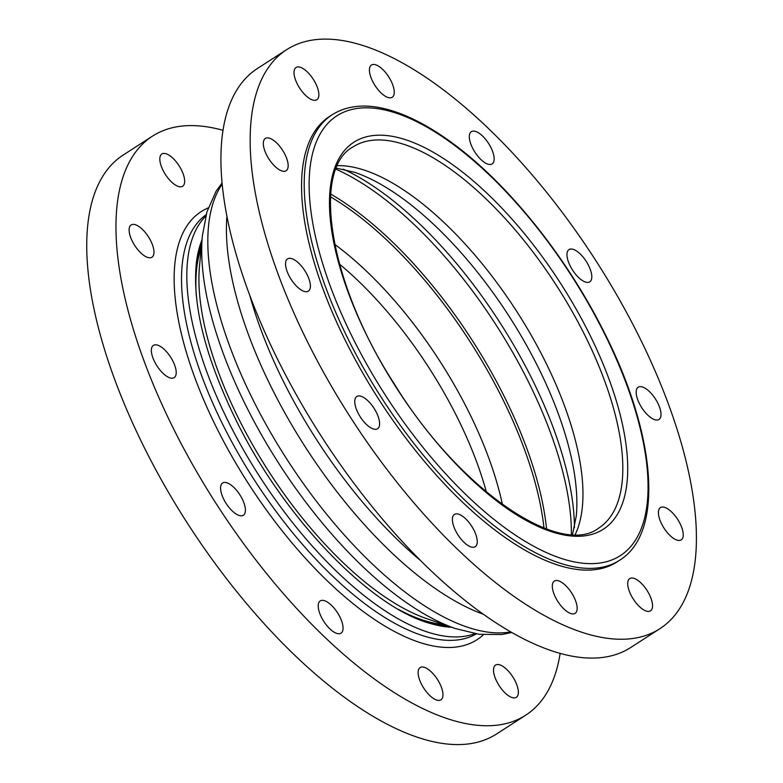 <?xml version="1.0" encoding="UTF-8"?>
<svg xmlns="http://www.w3.org/2000/svg" width="783" height="783" viewBox="0 0 783 783"><rect width="100%" height="100%" fill="white"/><g stroke="black" fill="none" stroke-linecap="round" stroke-linejoin="round"><path stroke-width="1.17" d="M184.103 184.445A19.184 8.104 -122.8 0 1 182.635 186.246A19.184 8.104 -122.8 0 1 165.428 174.521A19.184 8.104 -122.8 0 1 161.856 153.997A19.184 8.104 -122.8 0 1 177.565 163.559A19.184 8.104 -122.8 0 1 184.103 184.445M153.683 249.18A19.184 8.104 -122.8 0 1 151.941 257.216A19.184 8.104 -122.8 0 1 134.735 245.48A19.184 8.104 -122.8 0 1 131.153 224.966A19.184 8.104 -122.8 0 1 143.778 230.77A19.184 8.104 -122.8 0 1 153.683 249.18M172.945 361.208A19.184 8.104 -122.8 0 1 174.178 377.631A19.184 8.104 -122.8 0 1 156.972 365.906A19.184 8.104 -122.8 0 1 153.39 345.381A19.184 8.104 -122.8 0 1 172.945 361.208M236.72 490.501A19.184 8.104 -122.8 0 1 243.396 515.243A19.184 8.104 -122.8 0 1 226.179 503.518A19.184 8.104 -122.8 0 1 222.607 482.994A19.184 8.104 -122.8 0 1 236.72 490.501M327.94 602.43A19.184 8.104 -122.8 0 1 340.859 619.05A19.184 8.104 -122.8 0 1 341.026 633.173A19.184 8.104 -122.8 0 1 323.819 621.438A19.184 8.104 -122.8 0 1 320.247 600.923A19.184 8.104 -122.8 0 1 327.94 602.43M422.135 666.989A19.184 8.104 -122.8 0 1 438.588 681.327A19.184 8.104 -122.8 0 1 440.937 699.816A19.184 8.104 -122.8 0 1 423.73 688.091A19.184 8.104 -122.8 0 1 420.148 667.566A19.184 8.104 -122.8 0 1 422.135 666.989M494.093 666.881A19.184 8.104 -122.8 0 1 495.551 665.08A19.184 8.104 -122.8 0 1 512.757 676.815A19.184 8.104 -122.8 0 1 516.34 697.33A19.184 8.104 -122.8 0 1 500.621 687.768A19.184 8.104 -122.8 0 1 494.093 666.881M560.148 653.384A344.451 145.569 -122.8 0 1 525.706 715.192L496.481 734.023A344.451 145.569 -122.8 0 1 187.509 523.367A344.451 145.569 -122.8 0 1 123.254 154.985L152.479 136.144A344.451 145.569 -122.8 0 1 188.204 125.642A344.451 145.569 -122.8 0 1 222.998 130.301M525.706 715.192A344.451 145.569 -122.8 0 1 216.734 504.526A344.451 145.569 -122.8 0 1 152.479 136.144M384.541 95.761A19.184 8.104 -122.8 0 1 371.612 79.142A19.184 8.104 -122.8 0 1 371.445 65.018A19.184 8.104 -122.8 0 1 388.652 76.754A19.184 8.104 -122.8 0 1 392.234 97.268A19.184 8.104 -122.8 0 1 384.541 95.761M478.012 156.404A19.184 8.104 -122.8 0 1 471.346 131.661A19.184 8.104 -122.8 0 1 488.553 143.397A19.184 8.104 -122.8 0 1 492.135 163.911A19.184 8.104 -122.8 0 1 478.012 156.404M570.23 266.024A19.184 8.104 -122.8 0 1 568.987 249.591A19.184 8.104 -122.8 0 1 586.193 261.326A19.184 8.104 -122.8 0 1 589.775 281.841A19.184 8.104 -122.8 0 1 570.23 266.024M636.462 395.239A19.184 8.104 -122.8 0 1 638.204 387.203A19.184 8.104 -122.8 0 1 655.41 398.939A19.184 8.104 -122.8 0 1 658.983 419.453A19.184 8.104 -122.8 0 1 646.357 413.649A19.184 8.104 -122.8 0 1 636.462 395.239M658.973 509.43A19.184 8.104 -122.8 0 1 660.441 507.619A19.184 8.104 -122.8 0 1 677.647 519.354A19.184 8.104 -122.8 0 1 681.22 539.869A19.184 8.104 -122.8 0 1 665.511 530.316A19.184 8.104 -122.8 0 1 658.973 509.43M631.734 578.001A19.184 8.104 -122.8 0 1 648.177 592.349A19.184 8.104 -122.8 0 1 650.526 610.838A19.184 8.104 -122.8 0 1 633.32 599.103A19.184 8.104 -122.8 0 1 629.738 578.588A19.184 8.104 -122.8 0 1 631.734 578.001M562.028 582.581A19.184 8.104 -122.8 0 1 574.957 599.201A19.184 8.104 -122.8 0 1 575.123 613.334A19.184 8.104 -122.8 0 1 557.917 601.598A19.184 8.104 -122.8 0 1 554.335 581.084A19.184 8.104 -122.8 0 1 562.028 582.581M468.557 521.938A19.184 8.104 -122.8 0 1 475.222 546.681A19.184 8.104 -122.8 0 1 458.006 534.946A19.184 8.104 -122.8 0 1 454.434 514.431A19.184 8.104 -122.8 0 1 468.557 521.938M376.339 412.328A19.184 8.104 -122.8 0 1 377.582 428.751A19.184 8.104 -122.8 0 1 360.366 417.026A19.184 8.104 -122.8 0 1 356.794 396.501A19.184 8.104 -122.8 0 1 376.339 412.328M310.107 283.113A19.184 8.104 -122.8 0 1 308.365 291.149A19.184 8.104 -122.8 0 1 291.159 279.414A19.184 8.104 -122.8 0 1 287.576 258.889A19.184 8.104 -122.8 0 1 300.212 264.693A19.184 8.104 -122.8 0 1 310.107 283.113M287.596 168.922A19.184 8.104 -122.8 0 1 286.128 170.723A19.184 8.104 -122.8 0 1 268.921 158.988A19.184 8.104 -122.8 0 1 265.339 138.474A19.184 8.104 -122.8 0 1 281.058 148.036A19.184 8.104 -122.8 0 1 287.596 168.922M314.835 100.341A19.184 8.104 -122.8 0 1 298.382 86.003A19.184 8.104 -122.8 0 1 296.043 67.504A19.184 8.104 -122.8 0 1 313.249 79.24A19.184 8.104 -122.8 0 1 316.831 99.764A19.184 8.104 -122.8 0 1 314.835 100.341M322.39 39.15A344.451 145.569 57.2 0 0 286.666 49.652A344.451 145.569 57.2 0 0 350.931 418.044A344.451 145.569 57.2 0 0 659.893 628.7A344.451 145.569 57.2 0 0 617.767 296.698A344.451 145.569 57.2 0 0 322.39 39.15M286.666 49.652L257.441 68.493A344.451 145.569 57.2 0 0 321.696 436.875A344.451 145.569 57.2 0 0 630.667 647.531L659.893 628.7M332.315 114.641L329.663 116.354A265.094 112.038 57.2 0 0 379.119 399.868A265.094 112.038 57.2 0 0 616.906 561.998L619.559 560.285A265.094 112.038 -122.8 0 1 592.075 568.36A265.094 112.038 -122.8 0 1 364.741 370.153A265.094 112.038 -122.8 0 1 332.315 114.641C350.51 103.425 373.56 103.219 401.473 114.044C419.649 121.14 438.715 132.415 458.681 147.87C512.19 188.997 567.822 259.486 603.918 331.767C656.076 434.174 664.708 532.655 619.559 560.285M202.376 235.83L199.508 266.083A238.042 100.606 -122.8 0 0 268.569 471.121A238.042 100.606 -122.8 0 0 426.794 618.697L455.53 628.583A265.134 112.047 -122.8 0 1 279.296 464.211A265.134 112.047 -122.8 0 1 202.376 235.83L206.947 211.85L216.098 191.228L222.059 182.968M510.731 631.881A270.331 114.249 -122.8 0 1 501.365 632.87A270.331 114.249 -122.8 0 1 281.469 450.705A270.331 114.249 -122.8 0 1 222.176 184.181M443.765 624.54A235.448 99.51 -122.8 0 1 398.459 609.38M196.298 295.739A235.448 99.51 -122.8 0 1 201.202 248.201M339.45 264.067A226.727 95.82 -122.8 0 1 456.606 416.096A226.727 95.82 -122.8 0 1 486.419 492.086M334.684 244.325A231.416 97.797 -122.8 0 1 467.901 410.175A231.416 97.797 -122.8 0 1 502.432 504.575M330.495 196.817A257.186 108.69 -122.8 0 1 501.257 396.208A257.186 108.69 -122.8 0 1 543.97 528.006M330.68 194.057A258.126 109.091 -122.8 0 1 503.508 395.024A258.126 109.091 -122.8 0 1 546.554 528.975M335.966 169.206A258.126 109.091 -122.8 0 1 527.351 379.657A258.126 109.091 -122.8 0 1 571.375 534.427M343.326 169.187A255.522 107.985 -122.8 0 1 530.845 376.643A255.522 107.985 -122.8 0 1 574.428 527.732M336.387 168.139L354.856 172.368A231.925 98.012 -122.8 0 1 537.314 365.592A231.925 98.012 -122.8 0 1 576.288 515.919L572.52 534.486M337.473 165.644A226.727 95.82 -122.8 0 1 544.293 359.573A226.727 95.82 -122.8 0 1 575.231 534.525M353.104 146.891A226.727 95.82 -122.8 0 1 584.147 333.881A226.727 95.82 -122.8 0 1 598.78 528.036C560.334 558.083 458.799 489.61 394.221 383.768C328.703 283.006 311.399 168.952 353.104 146.891M588.473 332.119A230.222 97.298 -122.8 0 1 511.005 511.221A230.222 97.298 -122.8 0 1 336.318 163.911A230.222 97.298 -122.8 0 1 588.473 332.119M603.458 331.62A261.61 110.56 -122.8 0 1 515.42 535.151A261.61 110.56 -122.8 0 1 316.919 140.47A261.61 110.56 -122.8 0 1 603.458 331.62M420.588 560.559A265.134 112.047 -122.8 0 1 249.894 295.739M483.424 614.283A270.331 114.249 -122.8 0 1 305.517 447.308A270.331 114.249 -122.8 0 1 226.923 216.323M451.683 627.252A240.391 101.594 -122.8 0 1 429.544 623.258C369.919 606.786 283.789 517.377 236.535 421.176C205.195 357.273 191.855 304.107 196.494 261.688A240.391 101.594 -122.8 0 1 201.994 239.872M429.544 623.258A240.391 101.594 -122.8 0 1 428.399 622.906M474.85 633.643A249.405 105.402 -122.8 0 1 229.36 423.603A249.405 105.402 -122.8 0 1 205.743 216.137M476.299 633.887A249.405 105.402 -122.8 0 1 224.046 427.029A249.405 105.402 -122.8 0 1 206.125 214.718M483.375 634.778A254.632 107.614 -122.8 0 1 217.566 429.681A254.632 107.614 -122.8 0 1 208.229 207.906M455.53 628.583L479.255 634.318L501.815 634.504L511.798 632.488M196.543 261.307L201.818 241.712M429.916 623.376L449.941 626.654"/></g></svg>
